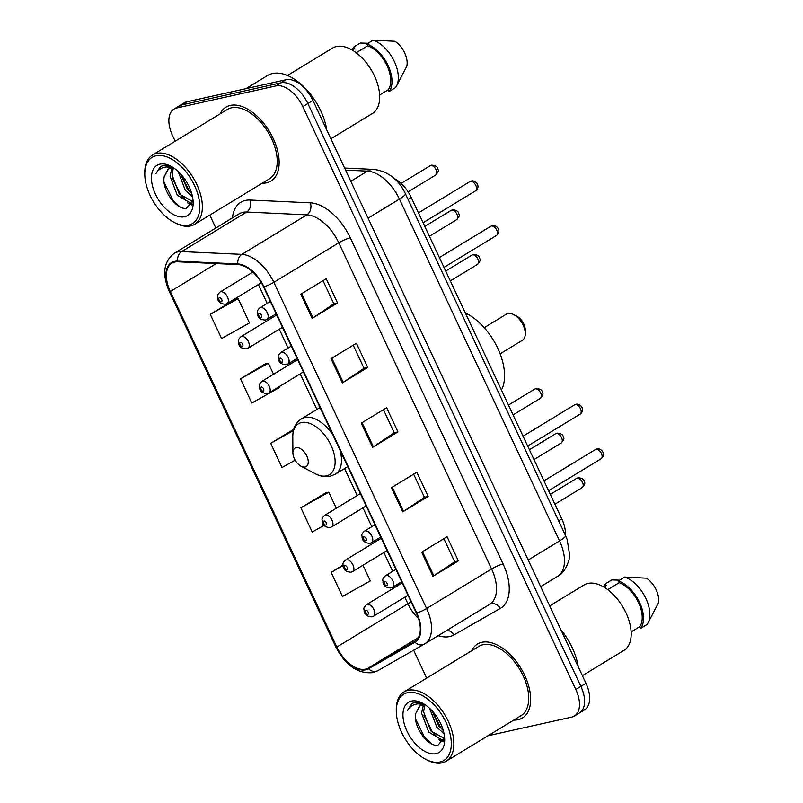 <?xml version="1.0" encoding="UTF-8"?>
<svg xmlns="http://www.w3.org/2000/svg" width="803" height="803" viewBox="0 0 803 803"><rect width="100%" height="100%" fill="white"/><g stroke="black" fill="none" stroke-linecap="round" stroke-linejoin="round"><path stroke-width="1.2" d="M394.283 178.537A27.041 15.317 58.7 0 1 411.216 197.438L561.799 518.899A27.041 15.317 58.7 0 1 565.442 535.37M576.725 714.038A27.041 15.317 -121.3 0 0 579.455 712.954L584.524 709.862A27.041 15.317 -121.3 0 0 585.969 683.313L312.949 100.465A27.041 15.317 -121.3 0 0 286.109 79.728L186.888 101.81A27.041 15.317 -121.3 0 0 184.158 102.894L179.089 105.986A27.041 15.317 -121.3 0 1 181.809 104.902A27.041 15.317 -121.3 0 0 179.089 105.986L174.01 109.078A27.041 15.317 -121.3 0 0 172.565 135.627L175.184 141.218M579.455 712.954A27.041 15.317 -121.3 0 0 580.9 686.404L307.87 103.547A27.041 15.317 -121.3 0 0 281.04 82.819L181.809 104.902L281.04 82.819A27.041 15.317 -121.3 0 1 307.87 103.547L580.9 686.404A27.041 15.317 -121.3 0 1 579.455 712.954L574.376 716.035A27.041 15.317 -121.3 0 0 575.821 689.496L302.791 106.638A27.041 15.317 -121.3 0 0 275.961 85.901L176.74 107.993A27.041 15.317 -121.3 0 0 174.01 109.078M518.076 719.709A43.262 24.502 -121.3 0 0 522.432 717.962A43.262 24.502 -121.3 0 0 522.914 671.84A43.262 24.502 -121.3 0 0 481.82 642.31A43.262 24.502 -121.3 0 0 477.454 644.056A43.262 24.502 -121.3 0 0 471.572 650.801A43.262 24.502 -121.3 0 1 477.454 644.056A43.262 24.502 -121.3 0 1 481.82 642.31A43.262 24.502 -121.3 0 1 522.914 671.84A43.262 24.502 -121.3 0 1 522.432 717.962A43.262 24.502 -121.3 0 1 518.076 719.709A43.262 24.502 -121.3 0 1 513.749 720.09A43.262 24.502 -121.3 0 0 518.076 719.709M266.566 182.803A43.262 24.502 -121.3 0 0 270.932 181.056A43.262 24.502 -121.3 0 0 271.414 134.934A43.262 24.502 -121.3 0 0 230.31 105.414A43.262 24.502 -121.3 0 0 225.954 107.15A43.262 24.502 -121.3 0 0 220.072 113.896A43.262 24.502 -121.3 0 1 225.954 107.15A43.262 24.502 -121.3 0 1 230.31 105.414A43.262 24.502 -121.3 0 1 271.414 134.934A43.262 24.502 -121.3 0 1 270.932 181.056A43.262 24.502 -121.3 0 1 266.566 182.803A43.262 24.502 -121.3 0 1 262.24 183.184A43.262 24.502 -121.3 0 0 266.566 182.803M365.475 669.16A28.838 16.331 58.7 0 1 336.848 647.037L170.316 291.529A28.838 16.331 58.7 0 1 171.862 263.203A28.838 16.331 58.7 0 1 177.824 261.798L238.029 264.599A28.838 16.331 58.7 0 1 263.595 286.962L416.386 613.141A28.838 16.331 58.7 0 1 414.84 641.456A28.838 16.331 58.7 0 1 414.619 641.587L368.165 668.126A28.838 16.331 58.7 0 1 365.475 669.16M365.777 669.802A29.56 16.743 -121.3 0 0 368.527 668.748L414.99 642.209A29.56 16.743 -121.3 0 0 416.797 613.05L264.006 286.872A29.56 16.743 -121.3 0 0 237.808 263.946L177.604 261.146A29.56 16.743 -121.3 0 0 169.905 291.619L336.437 647.128A29.56 16.743 -121.3 0 0 365.777 669.802M235.711 299.017L210.276 314.344L221.608 338.525L249.472 322.916L238.15 298.736L235.399 299.047M265.923 363.508L240.488 378.835L251.821 403.016L279.685 387.407L279.303 386.594M326.339 492.49L300.904 507.817L312.237 532.008L324.141 525.343M209.794 215.104L215.836 228.002M413.625 650.229L426.684 678.113M488.023 735.739L571.646 717.129A27.041 15.317 -121.3 0 0 574.376 716.035M300.814 294.189L326.199 278.741L337.521 302.932L312.146 318.379L300.814 294.189M391.452 487.672L416.827 472.224L428.16 496.405L402.775 511.852L391.452 487.672M421.665 552.163L447.04 536.715L458.372 560.895L432.988 576.343L421.665 552.163M331.027 358.68L356.412 343.242L367.734 367.423L342.359 382.87L331.027 358.68M361.24 423.171L386.614 407.733L397.947 431.914L372.572 447.361L361.24 423.171M342.991 565.081L331.117 572.308L342.449 596.499L370.313 580.89L362.986 565.232M293.788 429.274L270.701 443.326L282.024 467.517L295.143 460.169M397.947 431.914L394.233 432.737M383.432 409.671L394.253 432.787L373.385 446.839A7.207 1.124 154.9 0 1 372.572 447.361M367.734 367.423L364.02 368.246M353.22 345.18L364.04 368.296L343.172 382.348A7.207 1.124 154.9 0 1 342.359 382.87M458.372 560.895L454.659 561.729M443.848 538.652L454.679 561.769L433.811 575.821A7.207 1.124 154.9 0 1 432.988 576.343M428.16 496.405L424.446 497.238M413.635 474.161L424.466 497.278L403.598 511.33A7.207 1.124 154.9 0 1 402.775 511.852M337.521 302.932L333.817 303.755M323.007 280.689L333.837 303.805L312.969 317.858A7.207 1.124 154.9 0 1 312.146 318.379M270.701 443.326L293.446 430.589M300.904 507.817L328.778 492.209L336.296 508.259M328.778 492.209L326.038 492.53M331.117 572.308L343.042 565.633M240.488 378.835L268.353 363.227L273.532 374.278M268.353 363.227L265.612 363.538M210.276 314.344L238.15 298.736M407.573 692.678A38.755 21.952 -121.3 0 0 396.291 711.137A38.755 21.952 -121.3 0 0 425.56 759.236A38.755 21.952 -121.3 0 0 440.044 762.007A38.755 21.952 -121.3 0 0 446.026 722.399A38.755 21.952 -121.3 0 0 407.573 692.678M425.56 759.236L426.905 759.949A40.551 22.976 -121.3 0 0 442.072 762.85A40.551 22.976 -121.3 0 0 446.167 761.214A40.551 22.976 -121.3 0 0 446.619 717.972A40.551 22.976 -121.3 0 0 408.085 690.299A40.551 22.976 -121.3 0 0 403.989 691.925A40.551 22.976 -121.3 0 0 396.28 709.611L396.291 711.137M446.167 761.214L521.027 715.654A40.551 22.976 -121.3 0 0 521.478 672.412A40.551 22.976 -121.3 0 0 482.954 644.729A40.551 22.976 -121.3 0 0 478.859 646.365L403.989 691.925M582.396 675.664L623.911 650.4A38.303 21.691 -121.3 0 0 624.332 609.557A38.303 21.691 -121.3 0 0 587.947 583.42A38.303 21.691 -121.3 0 0 584.082 584.965L549.704 605.884M426.192 705.486L421.615 705.255L419.557 706.078L415.733 713.506L419.979 705.847M444.32 738.63L441.811 739.804L428.772 732.125L421.575 713.084L423.392 705.074M444.35 738.459L430.789 730.901L423.593 711.86L424.737 705.175M444.029 733.621L436.832 727.227L429.635 708.326M443.266 730.519L438.839 726.002L432.014 710.705M423.773 703.89L415.552 702.213L411.979 703.438L407.362 710.585C409.831 706.469 413.445 704.221 418.202 703.84L424.044 704.552M436.119 753.636A29.39 16.642 -121.3 0 0 444.681 739.633A29.39 16.642 -121.3 0 0 422.478 703.167A29.39 16.642 -121.3 0 0 411.497 701.059A29.39 16.642 -121.3 0 0 406.96 731.091A29.39 16.642 -121.3 0 0 436.119 753.636M415.733 713.506C412.822 726.755 428.461 747.292 437.936 745.184L444.511 737.535M631.138 631.911L639.79 626.641A27.041 15.317 -121.3 0 0 638.536 602.651A27.041 15.317 -121.3 0 0 619.193 582.677L607.73 589.653M639.79 626.641L640.613 628.408L646.957 624.543A28.838 16.331 -121.3 0 0 648.021 622.907L658.229 603.344A18.027 10.208 -121.3 0 0 646.435 578.17L624.714 577.056L618.37 580.91L619.193 582.677M648.021 622.907A28.838 16.331 -121.3 0 0 645.21 597.121A28.838 16.331 -121.3 0 0 624.714 577.056M640.613 628.408A28.838 16.331 -121.3 0 0 639.569 602.421A28.838 16.331 -121.3 0 0 618.37 580.91M603.826 587.033L606.275 585.548L605.442 583.791A28.838 16.331 -121.3 0 0 603.695 586.953M578.29 666.922A48.662 27.563 -121.3 0 0 560.906 629.803M605.442 583.791L611.796 579.927L619.615 580.157M407.362 710.585L412.33 703.237M431.341 743.638L424.476 737.114L415.623 719.227M443.517 741.059L441.178 739.884M436.41 736.321L432.536 732.216L423.874 715.122M443.166 730.168L440.586 727.307L432.084 710.775M443.065 741.892L438.85 739.663M500.139 353.842L522.372 340.311A15.317 8.682 -121.3 0 0 525.292 333.626A15.317 8.682 -121.3 0 0 513.719 314.615A15.317 8.682 -121.3 0 0 507.988 313.521A15.317 8.682 -121.3 0 0 506.442 314.134L484.209 327.664M296.066 447.672A10.81 6.123 -121.3 0 0 292.914 452.832A10.81 6.123 -121.3 0 0 301.085 466.252A10.81 6.123 -121.3 0 0 305.13 467.025A10.81 6.123 -121.3 0 0 306.796 455.974A10.81 6.123 -121.3 0 0 296.066 447.672M501.453 390.077A49.565 28.075 -121.3 0 0 497.79 348.311A49.565 28.075 -121.3 0 0 465.318 312.949M525.292 333.626L525.262 329.812A10.81 6.123 -121.3 0 0 517.092 316.392L513.719 314.615M156.063 155.782A38.755 21.952 -121.3 0 0 144.781 174.241A38.755 21.952 -121.3 0 0 174.05 222.331A38.755 21.952 -121.3 0 0 188.544 225.111A38.755 21.952 -121.3 0 0 194.527 185.493A38.755 21.952 -121.3 0 0 156.063 155.782M174.05 222.331L175.405 223.043A40.551 22.976 -121.3 0 0 190.572 225.944A40.551 22.976 -121.3 0 0 194.657 224.318A40.551 22.976 -121.3 0 0 195.109 181.076A40.551 22.976 -121.3 0 0 156.585 153.393A40.551 22.976 -121.3 0 0 152.49 155.029A40.551 22.976 -121.3 0 0 144.771 172.715L144.781 174.241M194.657 224.318L269.527 178.748A40.551 22.976 -121.3 0 0 269.979 135.506A40.551 22.976 -121.3 0 0 231.445 107.833A40.551 22.976 -121.3 0 0 227.359 109.459L152.49 155.029M326.791 130.016A48.662 27.563 -121.3 0 0 272.458 73.545A48.662 27.563 -121.3 0 0 267.55 75.502L245.919 88.671M330.886 138.768L372.411 113.504A38.303 21.691 -121.3 0 0 372.833 72.661A38.303 21.691 -121.3 0 0 336.447 46.524A38.303 21.691 -121.3 0 0 332.583 48.06L287.464 75.522M174.693 168.59L170.116 168.359L168.058 169.182L164.234 176.61L168.469 168.951M192.82 201.724L190.311 202.908L177.272 195.229L170.075 176.188L171.882 168.178M192.85 201.563L179.28 194.005L172.093 174.964L173.237 168.279M192.519 196.715L185.322 190.321L178.136 171.43M191.766 193.623L187.34 189.096L180.504 173.799M172.264 166.984L164.053 165.318L160.48 166.542L155.852 173.689C158.332 169.563 161.945 167.315 166.703 166.944L172.535 167.646M184.62 216.73A29.39 16.642 -121.3 0 0 193.172 202.727A29.39 16.642 -121.3 0 0 170.979 166.261A29.39 16.642 -121.3 0 0 159.988 164.153A29.39 16.642 -121.3 0 0 155.451 194.196A29.39 16.642 -121.3 0 0 184.62 216.73M164.234 176.61C161.313 189.859 176.961 210.396 186.437 208.288L193.001 200.63M379.638 95.005L388.291 89.745A27.041 15.317 -121.3 0 0 387.036 65.746A27.041 15.317 -121.3 0 0 367.694 45.771L356.221 52.747M388.291 89.745L389.114 91.502L395.457 87.647A28.838 16.331 -121.3 0 0 396.521 86.001L406.719 66.448A18.027 10.208 -121.3 0 0 394.935 41.274L373.204 40.15L366.861 44.014L367.694 45.771M396.521 86.001A28.838 16.331 -121.3 0 0 393.711 60.225A28.838 16.331 -121.3 0 0 373.204 40.15M389.114 91.502A28.838 16.331 -121.3 0 0 388.07 65.515A28.838 16.331 -121.3 0 0 366.861 44.014M352.326 50.137L354.765 48.652L353.942 46.885A28.838 16.331 -121.3 0 0 352.186 50.057M353.942 46.885L360.286 43.021L368.115 43.252M155.852 173.689L160.831 166.331M179.832 206.742L172.976 200.218L164.123 182.321M192.017 204.163L189.669 202.988M184.901 199.415L181.026 195.31L172.374 178.226M191.666 193.272L189.086 190.411L180.585 173.88M191.566 204.996L187.34 202.768M558.627 520.826L561.799 518.899M408.044 199.365L411.216 197.438M585.969 683.313L575.821 689.496M186.888 101.81L176.74 107.993M286.109 79.728L275.961 85.901M312.949 100.465L302.791 106.638M557.352 576.494A36.045 20.416 -121.3 0 0 557.633 576.333A36.045 20.416 -121.3 0 0 559.561 540.941L528.213 560.012M345.581 170.126L367.473 171.139A18.027 13.882 -87.3 0 1 373.947 169.413C388.1 171.34 398.589 179.46 405.415 193.754L565.543 535.591A18.027 2.81 154.9 0 1 559.561 540.941L399.432 199.094A36.045 20.416 -121.3 0 0 367.473 171.139L350.811 181.287M405.415 193.754A18.027 2.81 154.9 0 1 399.432 199.094L368.085 218.175M336.848 647.037L407.914 603.796A28.838 16.331 -121.3 0 0 418.544 618.601M232.438 217.904A45.058 25.525 58.7 0 1 245.377 200.429A45.058 25.525 58.7 0 1 250.155 200.037L310.359 202.838A45.058 25.525 58.7 0 1 350.299 237.788L503.1 563.957A45.058 25.525 58.7 0 1 500.339 608.413L453.876 634.952A45.058 25.525 58.7 0 1 438.237 635.655M177.604 261.146A9.014 6.936 -87.3 0 1 181.659 251.58L246.631 212.042A36.045 20.416 -121.3 0 0 242.807 212.353A36.045 20.416 -121.3 0 0 239.174 213.799L174.201 253.346A36.045 20.416 58.7 0 1 181.659 251.58L241.864 254.38A36.045 20.416 58.7 0 1 273.823 282.335L426.614 608.513A9.014 1.405 154.9 0 1 416.797 613.05M424.114 644.237L377.942 670.605A9.014 7.428 -119.7 0 1 377.801 670.696A9.014 7.428 -119.7 0 1 368.527 668.748M264.006 286.872A9.014 1.405 -25.1 0 0 273.823 282.335L338.786 242.797A36.045 20.416 -121.3 0 0 306.836 214.843L246.631 212.042A9.014 6.936 92.7 0 0 250.155 200.037M237.808 263.946A9.014 6.936 -87.3 0 1 241.864 254.38L306.836 214.843A9.014 6.936 92.7 0 0 310.359 202.838M489.378 604.529A36.045 20.416 -121.3 0 0 489.649 604.368A36.045 20.416 -121.3 0 0 491.587 568.976L426.614 608.513A36.045 20.416 58.7 0 1 424.687 643.906A36.045 20.416 58.7 0 1 424.406 644.066A9.014 7.428 -119.7 0 1 424.265 644.157A9.014 7.428 -119.7 0 1 414.99 642.209M169.905 291.619A9.014 1.405 154.9 0 1 169.282 291.409L335.815 646.927A9.014 1.405 -25.1 0 0 336.437 647.128M503.1 563.957A9.014 1.405 154.9 0 0 491.587 568.976L338.786 242.797A9.014 1.405 154.9 0 1 350.299 237.788M500.339 608.413A9.014 7.428 60.3 0 0 489.579 604.408M453.876 634.952A9.014 7.428 60.3 0 0 447.171 630.225M170.316 291.529L216.228 263.585M252.262 271.504L252.594 272.227M258.365 284.543L267.188 303.373M272.96 315.689L273.522 316.894M279.283 329.2L288.106 348.04M293.878 360.356L294.44 361.551M300.212 373.867L316.884 409.46M344.567 468.571L357.205 495.531M362.966 507.847L371.789 526.688M377.561 538.994L378.123 540.198M383.894 552.514L392.717 571.345M398.479 583.661L399.041 584.855M404.812 597.171L407.914 603.796A16.221 2.529 154.9 0 0 411.036 601.708M368.165 668.126L418.493 637.492M362.063 422.669L373.385 446.839M392.276 487.16L403.598 511.33M422.488 551.661L433.811 575.821M331.86 358.178L343.172 382.348M301.647 293.687L312.969 317.858M301.085 466.252L315.308 473.74A29.801 16.883 -121.3 0 0 326.45 475.878A29.801 16.883 -121.3 0 0 331.057 445.414A29.801 16.883 -121.3 0 0 301.476 422.549A29.801 16.883 -121.3 0 0 292.794 436.752L292.914 452.832M332.994 435.106A32.441 18.379 -121.3 0 0 304.859 417.46A32.441 18.379 -121.3 0 0 301.587 418.764C295.755 422.569 292.834 428.561 292.794 436.752M347.759 466.623L335.313 474.202A32.441 18.379 -121.3 0 0 339.9 449.851M576.574 478.387L578.03 477.805C582.095 478.026 584.203 479.451 584.373 482.061C585.397 482.964 584.664 484.821 582.205 487.632A5.41 3.061 -121.3 0 0 582.265 481.86A5.41 3.061 -121.3 0 0 577.126 478.176A5.41 3.061 -121.3 0 0 576.574 478.387L550.306 494.377M367.182 604.388A6.755 3.824 58.7 0 1 373.606 609.005A6.755 3.824 58.7 0 1 373.525 616.212L371.94 616.845C367.282 616.674 364.672 614.787 364.12 611.173C364.381 608.935 362.344 608.684 366.499 604.659A6.755 3.824 58.7 0 1 367.182 604.388M367.784 614.385A2.248 1.275 -121.3 0 0 368.135 612.077A2.248 1.275 -121.3 0 0 365.897 610.35A2.248 1.275 -121.3 0 0 365.556 612.649A2.248 1.275 -121.3 0 0 367.784 614.385M555.656 433.73L557.111 433.148C561.177 433.369 563.284 434.784 563.445 437.404C564.469 438.297 563.746 440.154 561.277 442.965A5.41 3.061 -121.3 0 0 561.337 437.203A5.41 3.061 -121.3 0 0 556.208 433.51A5.41 3.061 -121.3 0 0 555.656 433.73L529.388 449.72M346.264 559.731A6.755 3.824 58.7 0 1 352.688 564.338A6.755 3.824 58.7 0 1 352.607 571.545L351.021 572.188C346.354 572.017 343.754 570.12 343.202 566.516C343.463 564.278 341.426 564.027 345.581 560.002A6.755 3.824 58.7 0 1 346.264 559.731M346.866 569.718A2.248 1.275 -121.3 0 0 347.217 567.42A2.248 1.275 -121.3 0 0 344.979 565.693A2.248 1.275 -121.3 0 0 344.628 567.992A2.248 1.275 -121.3 0 0 346.866 569.718M534.738 389.064L536.193 388.481C540.248 388.702 542.366 390.128 542.527 392.737C543.551 393.641 542.828 395.498 540.359 398.308A5.41 3.061 -121.3 0 0 540.419 392.537A5.41 3.061 -121.3 0 0 535.28 388.853A5.41 3.061 -121.3 0 0 534.738 389.064L508.47 405.053M325.345 515.064A6.755 3.824 58.7 0 1 331.759 519.682A6.755 3.824 58.7 0 1 331.689 526.888L330.093 527.531C325.436 527.35 322.826 525.463 322.284 521.85C322.545 519.621 320.507 519.36 324.663 515.335A6.755 3.824 58.7 0 1 325.345 515.064M325.948 525.062A2.248 1.275 -121.3 0 0 326.299 522.753A2.248 1.275 -121.3 0 0 324.061 521.027A2.248 1.275 -121.3 0 0 323.709 523.335A2.248 1.275 -121.3 0 0 325.948 525.062M471.973 255.083L473.429 254.501C477.494 254.722 479.602 256.137 479.762 258.757C480.786 259.66 480.064 261.517 477.594 264.328A5.41 3.061 -121.3 0 0 477.655 258.556A5.41 3.061 -121.3 0 0 472.515 254.872A5.41 3.061 -121.3 0 0 471.973 255.083L445.705 271.073M262.581 381.084A6.755 3.824 58.7 0 1 269.005 385.701A6.755 3.824 58.7 0 1 268.925 392.908L267.339 393.54C262.671 393.37 260.072 391.483 259.52 387.869C259.781 385.631 257.743 385.38 261.898 381.355A6.755 3.824 58.7 0 1 262.581 381.084M263.183 391.071A2.248 1.275 -121.3 0 0 263.535 388.772A2.248 1.275 -121.3 0 0 261.296 387.046A2.248 1.275 -121.3 0 0 260.945 389.345A2.248 1.275 -121.3 0 0 263.183 391.071M451.055 210.426L452.511 209.834C456.566 210.065 458.684 211.48 458.844 214.09C459.868 214.993 459.145 216.85 456.676 219.661A5.41 3.061 -121.3 0 0 456.736 213.899A5.41 3.061 -121.3 0 0 451.597 210.205A5.41 3.061 -121.3 0 0 451.055 210.426L424.787 226.416M241.663 336.427A6.755 3.824 58.7 0 1 248.077 341.034A6.755 3.824 58.7 0 1 248.007 348.241L246.411 348.883C241.753 348.713 239.143 346.816 238.601 343.212C238.862 340.974 236.825 340.713 240.98 336.698A6.755 3.824 58.7 0 1 241.663 336.427M242.265 346.414A2.248 1.275 -121.3 0 0 242.606 344.116A2.248 1.275 -121.3 0 0 240.378 342.379A2.248 1.275 -121.3 0 0 240.027 344.688A2.248 1.275 -121.3 0 0 242.265 346.414M430.137 165.759L431.592 165.177C435.648 165.398 437.755 166.823 437.926 169.433C438.95 170.336 438.227 172.193 435.758 175.004A5.41 3.061 -121.3 0 0 435.818 169.232A5.41 3.061 -121.3 0 0 430.679 165.548A5.41 3.061 -121.3 0 0 430.137 165.759L401.109 183.425M220.735 291.76A6.755 3.824 58.7 0 1 227.159 296.377A6.755 3.824 58.7 0 1 227.088 303.584L225.492 304.217C220.835 304.046 218.225 302.159 217.673 298.545C217.934 296.307 215.897 296.056 220.052 292.031A6.755 3.824 58.7 0 1 220.735 291.76M221.347 301.757A2.248 1.275 -121.3 0 0 221.688 299.449A2.248 1.275 -121.3 0 0 219.45 297.722A2.248 1.275 -121.3 0 0 219.109 300.021A2.248 1.275 -121.3 0 0 221.347 301.757M596.017 449.309A5.41 3.061 -121.3 0 0 595.475 449.529L596.93 448.937C600.945 447.823 606.887 454.187 601.096 458.764A5.41 3.061 -121.3 0 0 601.156 453.002A5.41 3.061 -121.3 0 0 596.017 449.309M395.899 569.407L385.4 575.801A6.755 3.824 58.7 0 1 386.072 575.53A6.755 3.824 58.7 0 1 392.496 580.137A6.755 3.824 58.7 0 1 392.426 587.344L401.671 581.723M384.798 581.482A2.248 1.275 -121.3 0 0 384.446 583.791A2.248 1.275 -121.3 0 0 386.685 585.517A2.248 1.275 -121.3 0 0 387.026 583.219A2.248 1.275 -121.3 0 0 384.798 581.482M575.099 404.652A5.41 3.061 -121.3 0 0 574.546 404.863L576.002 404.28C580.027 403.156 585.969 409.52 580.178 414.107A5.41 3.061 -121.3 0 0 580.238 408.336A5.41 3.061 -121.3 0 0 575.099 404.652M374.981 524.74L364.472 531.134A6.755 3.824 58.7 0 1 365.154 530.863A6.755 3.824 58.7 0 1 371.578 535.481A6.755 3.824 58.7 0 1 371.498 542.687L380.752 537.056M363.869 536.826A2.248 1.275 -121.3 0 0 363.528 539.124A2.248 1.275 -121.3 0 0 365.756 540.861A2.248 1.275 -121.3 0 0 366.108 538.552A2.248 1.275 -121.3 0 0 363.869 536.826M491.416 226.004A5.41 3.061 -121.3 0 0 490.864 226.225L492.319 225.633C496.344 224.519 502.287 230.883 496.495 235.46A5.41 3.061 -121.3 0 0 496.555 229.698A5.41 3.061 -121.3 0 0 491.416 226.004M291.298 346.103L280.789 352.487A6.755 3.824 58.7 0 1 281.472 352.216A6.755 3.824 58.7 0 1 287.896 356.833A6.755 3.824 58.7 0 1 287.815 364.04L297.07 358.409M280.187 358.178A2.248 1.275 -121.3 0 0 279.846 360.487A2.248 1.275 -121.3 0 0 282.074 362.213A2.248 1.275 -121.3 0 0 282.425 359.905A2.248 1.275 -121.3 0 0 280.187 358.178M470.488 181.337A5.41 3.061 -121.3 0 0 469.946 181.558L471.401 180.976C475.416 179.852 481.368 186.216 475.567 190.803A5.41 3.061 -121.3 0 0 475.627 185.031A5.41 3.061 -121.3 0 0 470.488 181.337M270.38 301.436L259.871 307.83A6.755 3.824 58.7 0 1 260.553 307.559A6.755 3.824 58.7 0 1 266.977 312.176A6.755 3.824 58.7 0 1 266.897 319.383L276.142 313.752M259.269 313.521A2.248 1.275 -121.3 0 0 258.917 315.82A2.248 1.275 -121.3 0 0 261.156 317.546A2.248 1.275 -121.3 0 0 261.507 315.248A2.248 1.275 -121.3 0 0 259.269 313.521M565.543 535.591L567.139 539.425L569.668 555.024L569.106 559.44C566.426 568.404 562.592 574.035 557.633 576.333L540.69 586.642M344.607 168.048L373.947 169.413M335.815 646.927C345.4 665.376 357.716 673.948 372.763 672.633L377.801 670.696L424.265 644.157L489.649 604.368M174.201 253.346C163.541 261.648 161.905 274.335 169.282 291.409M335.313 474.202L330.224 476.239C325.386 477.253 320.417 476.42 315.308 473.74M320.066 407.522L301.587 418.764M582.205 487.632L554.923 504.234M407.994 595.234L373.525 616.212M402.233 582.918L366.499 604.659M561.277 442.965L534.005 459.567M387.076 550.567L352.607 571.545M381.315 538.251L345.581 560.002M540.359 398.308L513.087 414.91M366.158 505.91L331.689 526.888M360.386 493.594L324.663 515.335M477.594 264.328L450.322 280.93M303.393 371.93L268.925 392.908M297.622 359.614L261.898 381.355M456.676 219.661L429.394 236.263M282.475 327.263L248.007 348.241M276.704 314.947L240.98 336.698M435.758 175.004L408.105 191.827M261.356 282.726L227.088 303.584M252.865 272.066L220.052 292.031M595.475 449.529L543.982 480.867M385.4 575.801C381.234 579.826 383.272 580.077 383.021 582.316C383.563 585.919 386.173 587.816 390.83 587.987L392.426 587.344M601.096 458.764L548.59 490.713M574.546 404.863L523.054 436.21M364.472 531.134C360.316 535.159 362.354 535.41 362.093 537.649C362.645 541.262 365.255 543.149 369.912 543.32L371.498 542.687M580.178 414.107L527.671 446.056M490.864 226.225L439.371 257.562M280.789 352.487C276.634 356.512 278.671 356.773 278.41 359.011C278.962 362.615 281.572 364.512 286.229 364.682L287.815 364.04M496.495 235.46L443.989 267.409M469.946 181.558L418.453 212.895M259.871 307.83C255.715 311.855 257.753 312.106 257.492 314.344C258.044 317.958 260.644 319.845 265.311 320.016L266.897 319.383M475.567 190.803L423.071 222.752"/></g></svg>
